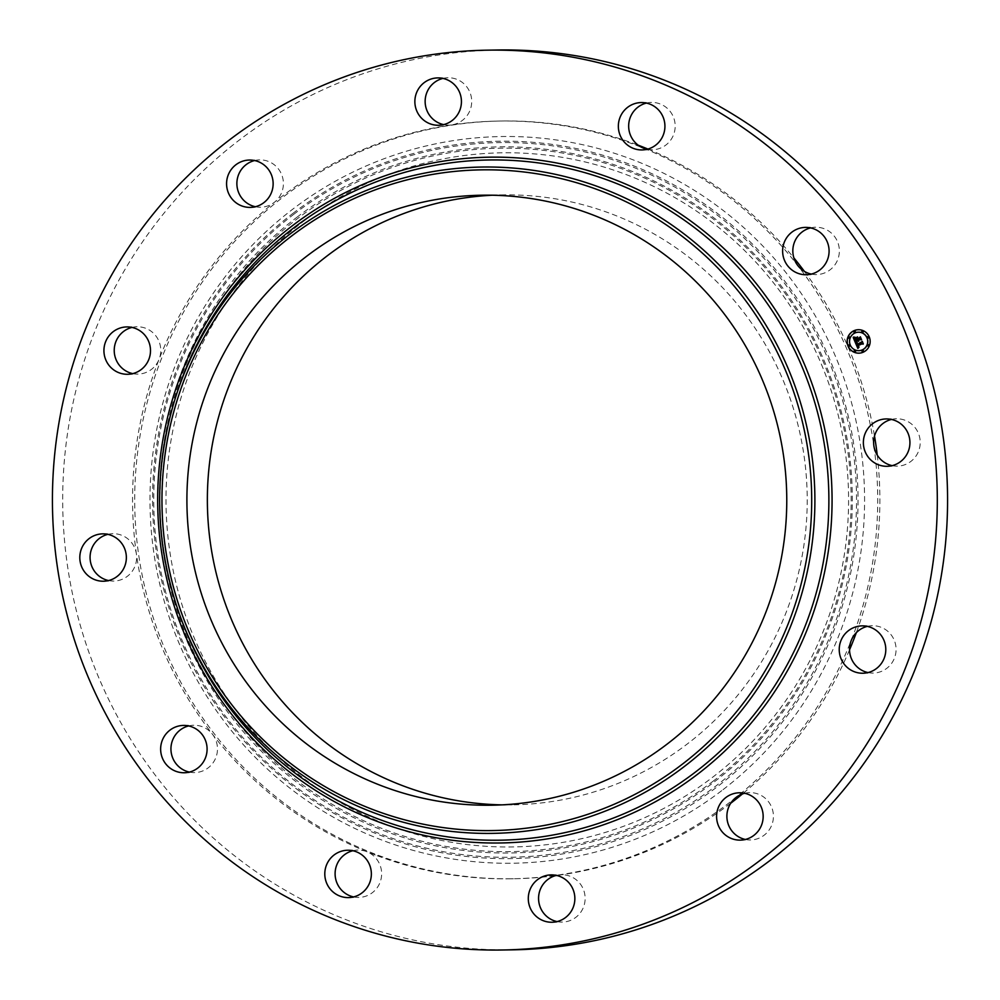 <?xml version="1.0" encoding="UTF-8"?>
<svg xmlns="http://www.w3.org/2000/svg" width="1000" height="1000" viewBox="0 0 1000 1000"><rect width="100%" height="100%" fill="white"/><g stroke="black" fill="none" stroke-linecap="round" stroke-linejoin="round"><path stroke-width="0.75" stroke-dasharray="5 3.75" d="M442.912 78.412A23.688 23.287 89.1 0 1 470.25 109.7A23.688 23.287 89.1 0 1 443.663 124.612M512.362 949.837A449.975 442.438 89.1 0 1 350.825 921.55A449.975 442.438 89.1 0 1 69.062 423.575A449.975 442.438 89.1 0 1 497.9 50M492.163 195.225A305.038 299.925 89.1 0 1 502.388 194.887A305.038 299.925 89.1 0 1 611.9 214.062A305.038 299.925 89.1 0 1 802.9 551.638A305.038 299.925 89.1 0 1 512.2 804.875A305.038 299.925 89.1 0 1 501.962 804.862M555.288 875.675A378.925 372.587 89.1 0 1 513.387 878.763A378.925 372.587 89.1 0 1 377.35 854.95A378.925 372.587 89.1 0 1 140.075 435.588A378.925 372.587 89.1 0 1 501.2 121A378.925 372.587 89.1 0 1 637.238 144.825M375.2 854.975A378.925 372.587 89.1 0 1 366.987 851.762A378.925 372.587 89.1 0 1 212.488 734.275A378.925 372.587 89.1 0 1 136.4 554A378.925 372.587 89.1 0 1 159.113 359.225A378.925 372.587 89.1 0 1 274.538 202.162A378.925 372.587 89.1 0 1 451.763 124.875A378.925 372.587 89.1 0 1 499.05 121.037A378.925 372.587 89.1 0 1 635.075 144.85A378.925 372.587 89.1 0 1 643.275 148.075A378.925 372.587 89.1 0 1 797.788 265.562A378.925 372.587 89.1 0 1 873.875 445.838A378.925 372.587 89.1 0 1 851.162 640.6A378.925 372.587 89.1 0 1 735.725 797.675A378.925 372.587 89.1 0 1 558.513 874.963A378.925 372.587 89.1 0 1 511.225 878.8A378.925 372.587 89.1 0 1 375.2 854.975M647.925 149.062A378.925 372.587 89.1 0 1 793.8 257.8M804.4 271.4A378.925 372.587 89.1 0 1 874.513 436.012M877.237 455.1A378.925 372.587 89.1 0 1 856.338 632.625M849.513 649.912A378.925 372.587 89.1 0 1 742.45 793.925M730.688 803.263A378.925 372.587 89.1 0 1 556.75 875.487M810.575 227.9A23.688 23.287 89.1 0 1 839.262 248.75A23.688 23.287 89.1 0 1 811.312 274.088M646.413 103.075A23.688 23.287 89.1 0 1 666.75 144.35A23.688 23.287 89.1 0 1 647.15 149.262M254.625 160.538A23.688 23.287 89.1 0 1 274.538 202.162A23.688 23.287 89.1 0 1 255.362 206.725M131.975 327.425A23.688 23.287 89.1 0 1 159.113 359.225A23.688 23.287 89.1 0 1 132.713 373.612M107.837 534.362A23.688 23.287 89.1 0 1 136.4 554A23.688 23.287 89.1 0 1 108.588 580.562M188.688 725.913A23.688 23.287 89.1 0 1 212.488 734.275A23.688 23.287 89.1 0 1 189.425 772.1M352.85 850.738A23.688 23.287 89.1 0 1 373.2 892.013A23.688 23.287 89.1 0 1 353.587 896.925M556.337 875.387A23.688 23.287 89.1 0 1 583.675 906.675A23.688 23.287 89.1 0 1 557.087 921.587M744.638 793.275A23.688 23.287 89.1 0 1 773.1 812.35A23.688 23.287 89.1 0 1 745.375 839.463M867.288 626.388A23.688 23.287 89.1 0 1 893.938 659.325A23.688 23.287 89.1 0 1 868.025 672.575M891.413 419.438A23.688 23.287 89.1 0 1 919.875 446.475A23.688 23.287 89.1 0 1 892.163 465.637M721.75 790.65A363.387 357.3 89.1 0 1 221.513 717.825A363.387 357.3 89.1 0 1 292.838 209.112A363.387 357.3 89.1 0 1 793.075 281.938A363.387 357.3 89.1 0 1 721.75 790.65M302.45 222.138A347.1 341.287 89.1 0 1 780.275 291.7A347.1 341.287 89.1 0 1 712.138 777.625A347.1 341.287 89.1 0 1 234.312 708.062A347.1 341.287 89.1 0 1 302.45 222.138M857.688 340.637L855.325 342.225M860.4 339.45L858.075 340.462L858.587 341.287M860.288 337.8L861.162 339.862M857.5 337.388L857.675 339.525M854.875 338.988L855.325 340.075M857.163 339.412L855.225 340.2M855.05 337.663L855.113 340.637M853.612 337.562L854.725 337.675M859.038 347.175L857.962 348.338M855.45 342.825L856.8 342.925M857.675 345.913L858.538 347.262M862.387 343.8L857.775 345.8L858.725 346.8M862.237 342.238L863.037 344.137M857.275 342.887L856.988 344.975M856.725 343.35L857.225 344.487M857.588 336.938L855.713 337.85M856.125 342.463L856.975 342.5M853.45 337.05L854.938 337.275M862.425 341.65L857.138 344.637M862.362 341.475L863.45 343.738M857.425 338.15L857.887 338.95M860.512 337.137L857.8 339.075M860.462 336.962L861.688 339.55M858.875 353.162A11.725 11.525 -90.9 0 0 870.025 338.988A11.725 11.525 -90.9 0 0 858.5 329.725M858.538 332.212A9.237 9.087 -90.9 0 0 849.862 343.338A9.237 9.087 -90.9 0 0 858.838 350.675M849.212 344.862A0.712 0.7 -90.9 0 0 849.225 346.275M854.613 331.1A0.712 0.7 -90.9 0 0 854.638 332.512M849.112 336.838A0.712 0.7 -90.9 0 0 849.125 338.263M868.15 336.6A0.712 0.7 -90.9 0 0 868.162 338.025M862.5 331A0.712 0.7 -90.9 0 0 862.525 332.413M862.738 350.363A0.712 0.7 -90.9 0 0 862.763 351.775M854.85 350.462A0.712 0.7 -90.9 0 0 854.875 351.875M868.25 344.625A0.712 0.7 -90.9 0 0 868.275 346.037M177.975 609.963A340.15 334.45 89.1 0 1 174.6 400.438C154.075 470.625 155.2 540.475 177.975 609.963M294.225 213.95A357.375 351.4 -90.9 0 0 224.075 714.262A357.375 351.4 -90.9 0 0 716.05 785.875A357.375 351.4 -90.9 0 0 786.2 285.575A357.375 351.4 -90.9 0 0 294.225 213.95M293.587 212.862A358.738 352.738 -90.9 0 0 223.162 715.075A358.738 352.738 -90.9 0 0 717.013 786.963A358.738 352.738 -90.9 0 0 787.438 284.75A358.738 352.738 -90.9 0 0 293.587 212.862M296.75 217.375A353.113 347.2 89.1 0 1 782.837 288.137A353.113 347.2 89.1 0 1 713.525 782.463A353.113 347.2 89.1 0 1 227.425 711.7A353.113 347.2 89.1 0 1 296.75 217.375M712.887 781.375A351.75 345.863 -90.9 0 0 781.938 288.95A351.75 345.863 -90.9 0 0 297.712 218.463A351.75 345.863 -90.9 0 0 228.663 710.875A351.75 345.863 -90.9 0 0 712.887 781.375M437.775 77.912L448.038 77.75M438.537 125.275L448.8 125.113M491.737 805.212L512.2 804.875M481.938 195.212L502.388 194.887M499.05 121.037L501.2 121M511.225 878.8L513.387 878.763M551.962 922.25L562.225 922.087M551.2 874.887L561.462 874.725M249.475 160.037L259.75 159.875M250.238 207.4L260.512 207.225M740.25 840.125L750.525 839.963M739.488 792.775L749.762 792.6M641.263 102.575L651.538 102.413M642.025 149.938L652.3 149.762M102.7 533.862L112.963 533.7M103.462 581.225L113.725 581.062M184.3 772.775L194.575 772.6M183.538 725.413L193.812 725.25M126.825 326.925L137.1 326.763M127.587 374.288L137.863 374.113M887.038 466.3L897.3 466.138M886.275 418.938L896.538 418.775M348.462 897.588L358.738 897.425M347.7 850.238L357.975 850.062M862.9 673.238L873.175 673.075M862.138 625.887L872.412 625.712M805.425 227.4L815.7 227.225M806.188 274.75L816.462 274.587"/><path stroke-width="1.5" d="M416.325 93.325A23.688 23.287 89.1 0 1 437.775 77.912A23.688 23.287 89.1 0 1 459.975 109.862A23.688 23.287 89.1 0 1 438.537 125.275A23.688 23.287 89.1 0 1 416.325 93.325M443.663 124.612A23.688 23.287 89.1 0 1 442.912 78.412M487.638 50.163L497.9 50A449.975 442.438 89.1 0 1 659.438 78.288A449.975 442.438 89.1 0 1 941.2 576.263A449.975 442.438 89.1 0 1 512.362 949.837L502.1 950A449.975 442.438 89.1 0 1 340.562 921.712A449.975 442.438 89.1 0 1 58.8 423.738A449.975 442.438 89.1 0 1 487.638 50.163A449.975 442.438 89.1 0 1 649.175 78.45A449.975 442.438 89.1 0 1 930.938 576.425A449.975 442.438 89.1 0 1 502.1 950M382.238 786.038A305.038 299.925 89.1 0 1 191.225 448.462A305.038 299.925 89.1 0 1 481.938 195.212A305.038 299.925 89.1 0 1 591.438 214.387A305.038 299.925 89.1 0 1 782.45 551.962A305.038 299.925 89.1 0 1 491.737 805.212A305.038 299.925 89.1 0 1 382.238 786.038M501.962 804.862A305.038 299.925 89.1 0 1 402.688 785.713A305.038 299.925 89.1 0 1 210.863 453.263A305.038 299.925 89.1 0 1 492.163 195.225M637.238 144.825A378.925 372.587 89.1 0 1 647.925 149.062M793.8 257.8A378.925 372.587 89.1 0 1 804.4 271.4M874.513 436.012A378.925 372.587 89.1 0 1 877.237 455.1M856.338 632.625A378.925 372.587 89.1 0 1 849.513 649.912M742.45 793.925A378.925 372.587 89.1 0 1 730.688 803.263M556.75 875.487A378.925 372.587 89.1 0 1 555.288 875.675M811.312 274.088A23.688 23.287 89.1 0 1 810.575 227.9M647.15 149.262A23.688 23.287 89.1 0 1 646.413 103.075M255.362 206.725A23.688 23.287 89.1 0 1 254.625 160.538M132.713 373.612A23.688 23.287 89.1 0 1 131.975 327.425M108.588 580.562A23.688 23.287 89.1 0 1 107.837 534.362M189.425 772.1A23.688 23.287 89.1 0 1 188.688 725.913M353.587 896.925A23.688 23.287 89.1 0 1 352.85 850.738M557.087 921.587A23.688 23.287 89.1 0 1 556.337 875.387M745.375 839.463A23.688 23.287 89.1 0 1 744.638 793.275M868.025 672.575A23.688 23.287 89.1 0 1 867.288 626.388M892.163 465.637A23.688 23.287 89.1 0 1 891.413 419.438M573.4 906.838A23.688 23.287 89.1 0 1 551.962 922.25A23.688 23.287 89.1 0 1 529.75 890.3A23.688 23.287 89.1 0 1 551.2 874.887A23.688 23.287 89.1 0 1 573.4 906.838M226.9 187.65A23.688 23.287 89.1 0 1 249.475 160.037A23.688 23.287 89.1 0 1 272.812 179.788A23.688 23.287 89.1 0 1 250.238 207.4A23.688 23.287 89.1 0 1 226.9 187.65M762.837 812.513A23.688 23.287 89.1 0 1 740.25 840.125A23.688 23.287 89.1 0 1 716.912 820.387A23.688 23.287 89.1 0 1 739.488 792.775A23.688 23.287 89.1 0 1 762.837 812.513M626.8 107.987A23.688 23.287 89.1 0 1 663.487 118.062A23.688 23.287 89.1 0 1 642.025 149.938A23.688 23.287 89.1 0 1 626.8 107.987M94.963 579.738A23.688 23.287 89.1 0 1 102.7 533.862A23.688 23.287 89.1 0 1 126.025 561.562A23.688 23.287 89.1 0 1 94.963 579.738M187.8 772.438A23.688 23.287 89.1 0 1 160.738 751.25A23.688 23.287 89.1 0 1 183.538 725.413A23.688 23.287 89.1 0 1 187.8 772.438M109.262 365.688A23.688 23.287 89.1 0 1 126.825 326.925A23.688 23.287 89.1 0 1 148.363 360.525A23.688 23.287 89.1 0 1 109.262 365.688M894.775 420.425A23.688 23.287 89.1 0 1 887.038 466.3A23.688 23.287 89.1 0 1 863.7 438.6A23.688 23.287 89.1 0 1 894.775 420.425M362.925 892.175A23.688 23.287 89.1 0 1 326.238 882.1A23.688 23.287 89.1 0 1 347.7 850.238A23.688 23.287 89.1 0 1 362.925 892.175M880.462 634.475A23.688 23.287 89.1 0 1 862.9 673.238A23.688 23.287 89.1 0 1 841.363 639.637A23.688 23.287 89.1 0 1 880.462 634.475M801.925 227.725A23.688 23.287 89.1 0 1 828.988 248.912A23.688 23.287 89.1 0 1 806.188 274.75A23.688 23.287 89.1 0 1 801.925 227.725M854.075 330.662A11.725 11.525 89.1 0 1 869.9 339A11.725 11.525 89.1 0 1 858.812 353.162A11.725 11.525 89.1 0 1 854.075 330.662M855.037 332.95A9.237 9.087 89.1 0 1 867.5 339.513A9.237 9.087 89.1 0 1 858.775 350.675A9.237 9.087 89.1 0 1 855.037 332.95M855.537 342.825L857.138 342.887L856.85 344.975L862.163 342.062L863.075 344.225L862.25 343.8L857.65 345.8L858.962 346.863L857.3 345.962L859.025 347.137L857.875 348.438L855.45 342.825L857.962 348.338M855.738 342.425L857.262 342.488L855.837 342.6M856.862 343.438L857.1 344.487L861.75 342.463L862.3 341.337L863.238 343.9L862.288 341.65L857.025 344.688L856.787 343.462M853.213 337.5L854.925 337.663L854.987 340.637L857.15 339.7L855.125 340.25L854.762 338.075L855.2 340.075L856.988 339.288L855.588 338.175L857.525 337.325L857.537 339.525L860.225 337.65L861.2 339.963L860.275 339.45L858.288 340.325L858.763 340.975L857.938 340.475L858.6 341.287L857.55 340.637L855.275 342.388L853.213 337.5M853.55 337.088L855.113 337.25L853.55 337.088M857.6 336.887L855.588 337.912L857.6 336.887M857.763 338.95L860.4 336.825L861.475 339.725L860.387 337.137L857.688 339.125L857.288 338.175L857.887 338.95L860.462 336.962M848.875 344.925A0.712 0.7 89.1 0 1 849.837 345.425A0.712 0.7 89.1 0 1 849.163 346.287A0.712 0.7 89.1 0 1 848.875 344.925M854.287 331.163A0.712 0.7 89.1 0 1 855.238 331.662A0.712 0.7 89.1 0 1 854.575 332.525A0.712 0.7 89.1 0 1 854.287 331.163M848.775 336.9A0.712 0.7 89.1 0 1 849.737 337.4A0.712 0.7 89.1 0 1 849.062 338.263A0.712 0.7 89.1 0 1 848.775 336.9M867.812 336.662A0.712 0.7 89.1 0 1 868.775 337.163A0.712 0.7 89.1 0 1 868.1 338.025A0.712 0.7 89.1 0 1 867.812 336.662M862.163 331.062A0.712 0.7 89.1 0 1 863.125 331.562A0.712 0.7 89.1 0 1 862.45 332.425A0.712 0.7 89.1 0 1 862.163 331.062M862.962 351.725A0.712 0.7 89.1 0 1 862 351.225A0.712 0.7 89.1 0 1 862.675 350.363A0.712 0.7 89.1 0 1 862.962 351.725M855.075 351.825A0.712 0.7 89.1 0 1 854.125 351.325A0.712 0.7 89.1 0 1 854.788 350.462A0.712 0.7 89.1 0 1 855.075 351.825M868.462 345.988A0.712 0.7 89.1 0 1 867.513 345.487A0.712 0.7 89.1 0 1 868.175 344.625A0.712 0.7 89.1 0 1 868.462 345.988M858.587 341.287L857.55 340.637M858.787 340.925L858.162 340.375M861.162 339.862L860.275 339.45M857.537 339.525L860.288 337.8M855.2 340.075L857.113 339.288L855.713 338.162L857.5 337.388M855.225 340.2L854.762 339.025M854.987 340.637L857.038 339.412M855.325 342.225L853.35 337.537M858.6 346.925L857.55 345.913M863.037 344.137L862.25 343.8M856.85 344.975L862.237 342.238M855.713 337.85L857.588 336.938M854.587 337.413L853.45 337.05M857.138 344.637L856.725 343.625M863.312 343.762L862.288 341.65M857.1 344.487L862.362 341.475M857.8 339.075L857.425 338.15M861.538 339.562L860.387 337.137M858.5 329.725A11.725 11.525 -90.9 0 0 847.475 343.862A11.725 11.525 -90.9 0 0 858.875 353.162M858.838 350.675A9.237 9.087 -90.9 0 0 867.638 339.513A9.237 9.087 -90.9 0 0 858.6 332.2A9.237 9.087 -90.9 0 0 858.538 332.212M849.225 346.275A0.712 0.7 -90.9 0 0 849.963 345.425A0.712 0.7 -90.9 0 0 849.212 344.862M854.638 332.512A0.712 0.7 -90.9 0 0 855.375 331.662A0.712 0.7 -90.9 0 0 854.613 331.1M849.125 338.263A0.712 0.7 -90.9 0 0 849.862 337.4A0.712 0.7 -90.9 0 0 849.112 336.838M868.162 338.025A0.712 0.7 -90.9 0 0 868.9 337.163A0.712 0.7 -90.9 0 0 868.15 336.6M862.525 332.413A0.712 0.7 -90.9 0 0 863.25 331.562A0.712 0.7 -90.9 0 0 862.5 331M862.763 351.775A0.712 0.7 -90.9 0 0 863.5 350.925A0.712 0.7 -90.9 0 0 862.738 350.363M854.875 351.875A0.712 0.7 -90.9 0 0 855.612 351.025A0.712 0.7 -90.9 0 0 854.85 350.462M868.275 346.037A0.712 0.7 -90.9 0 0 869 345.188A0.712 0.7 -90.9 0 0 868.25 344.625M611.075 181.363A340.15 334.45 89.1 0 1 807.887 618.888A340.15 334.45 89.1 0 1 377.8 818.812A340.15 334.45 89.1 0 1 177.975 609.963L177.262 607.837A333.212 327.625 89.1 0 1 173.962 402.587A333.212 327.625 89.1 0 1 601.525 187.987A333.212 327.625 89.1 0 1 794.325 616.587A333.212 327.625 89.1 0 1 373 812.425A333.212 327.625 89.1 0 1 177.262 607.837C154.95 539.763 153.85 471.35 173.962 402.587L174.6 400.438A340.15 334.45 89.1 0 1 611.075 181.363M612.463 178.738A342.95 337.2 89.1 0 1 810.9 619.862A342.95 337.2 89.1 0 1 377.262 821.425A342.95 337.2 89.1 0 1 178.837 380.3A342.95 337.2 89.1 0 1 612.463 178.738M600.138 190.613A330.412 324.875 89.1 0 1 791.312 615.612A330.412 324.875 89.1 0 1 373.537 809.812A330.412 324.875 89.1 0 1 182.362 384.812A330.412 324.875 89.1 0 1 600.138 190.613"/></g></svg>
